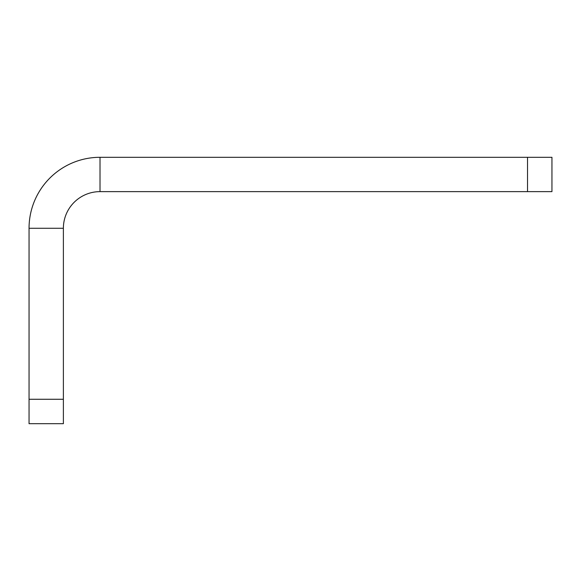 <?xml version="1.0" encoding="UTF-8"?>
<svg xmlns="http://www.w3.org/2000/svg" width="581" height="581" viewBox="0 0 581 581"><rect width="100%" height="100%" fill="white"/><g stroke="black" fill="none" stroke-linecap="round" stroke-linejoin="round"><path stroke-width="0.87" d="M100.019 191.628L527.519 191.628L527.519 157.298L100.019 157.298A70.969 70.969 0 0 0 29.05 228.275L63.38 228.275A36.639 36.639 0 0 1 100.019 191.628L100.019 157.298L100.019 191.628M527.519 157.298L551.95 157.298L551.95 191.628L527.519 191.628M29.05 228.275L29.05 399.27L63.38 399.27L63.38 228.275L29.05 228.275M29.05 423.702L63.38 423.702L29.05 423.702L29.05 399.27M63.38 399.27L63.38 423.702"/></g></svg>
